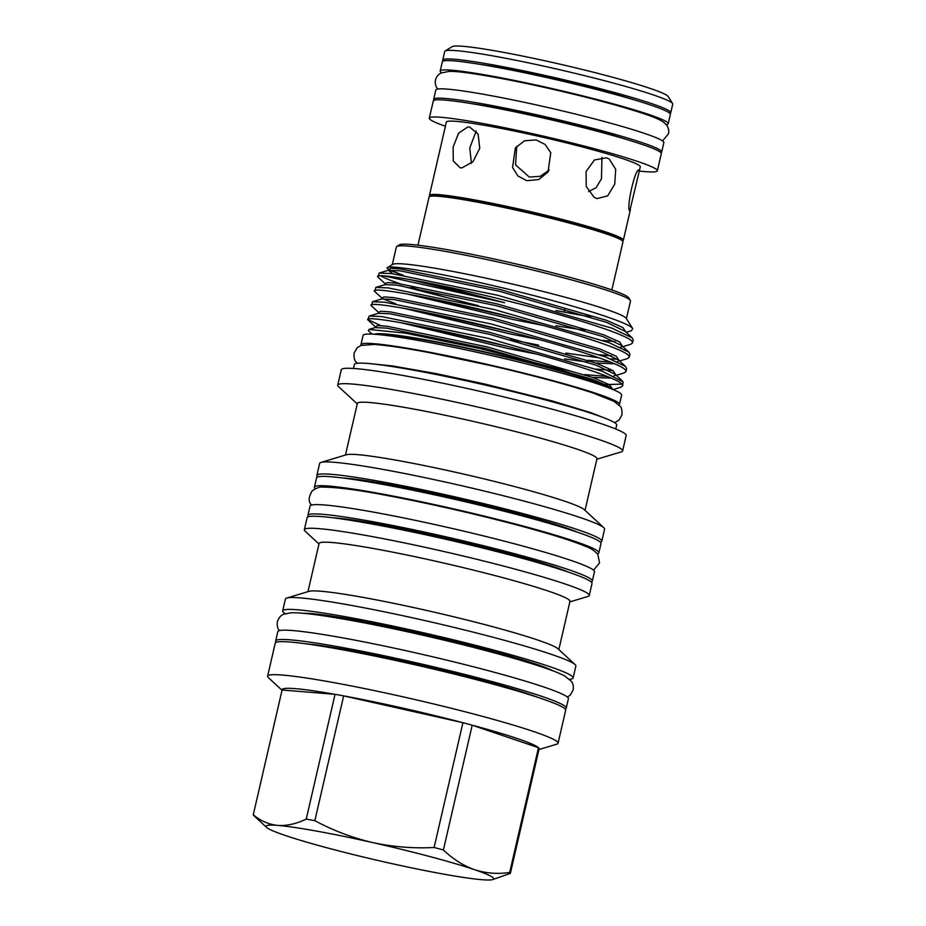 <?xml version="1.0" encoding="UTF-8"?>
<svg xmlns="http://www.w3.org/2000/svg" width="926" height="926" viewBox="0 0 926 926"><rect width="100%" height="100%" fill="white"/><g stroke="black" fill="none" stroke-linecap="round" stroke-linejoin="round"><path stroke-width="1.39" d="M666.28 124.686A117.012 8.137 -167 0 0 668.213 123.725A117.012 8.137 -167 0 0 667.993 122.996A117.012 8.137 -167 0 0 551.433 88.421A117.012 8.137 -167 0 0 440.186 71.082A117.012 8.137 -167 0 0 440.406 71.8A117.012 8.137 -167 0 0 441.494 72.784M668.213 123.725L670.366 114.407A117.012 8.137 -167 0 0 670.146 113.69A117.012 8.137 -167 0 0 553.586 79.104A117.012 8.137 -167 0 0 442.327 61.764L440.186 71.082M597.351 553.806A145.949 10.151 -167 0 0 598.844 552.81A145.949 10.151 -167 0 0 598.566 551.908A145.949 10.151 -167 0 0 453.196 508.779A145.949 10.151 -167 0 0 314.435 487.145A145.949 10.151 -167 0 0 314.713 488.048A145.949 10.151 -167 0 0 315.326 488.696M598.844 552.81L600.997 543.493A145.949 10.151 -167 0 0 600.719 542.59A145.949 10.151 -167 0 0 455.349 499.461A145.949 10.151 -167 0 0 316.576 477.828L314.435 487.145M333.302 517.831A129.733 9.017 13 0 1 452.154 539.418A129.733 9.017 13 0 1 568.425 572.118M308.555 516.685A145.949 10.151 13 0 1 308.196 516.28A145.949 10.151 13 0 1 307.918 515.377L310.06 506.059A145.949 10.151 13 0 1 448.832 527.693A145.949 10.151 13 0 1 594.203 570.821A145.949 10.151 13 0 1 594.48 571.724L592.327 581.03A145.949 10.151 13 0 1 591.17 581.933M307.918 515.377A145.949 10.151 13 0 1 446.679 536.999A145.949 10.151 13 0 1 592.05 580.139A145.949 10.151 13 0 1 592.327 581.03M434.086 100.274A117.012 8.137 13 0 1 433.889 100.031A117.012 8.137 13 0 1 433.657 99.302L435.81 89.996A117.012 8.137 13 0 1 547.069 107.335A117.012 8.137 13 0 1 663.629 141.909A117.012 8.137 13 0 1 663.849 142.639L661.696 151.957A117.012 8.137 13 0 1 660.886 152.628M433.657 99.302A117.012 8.137 13 0 1 544.916 116.653A117.012 8.137 13 0 1 661.477 151.227A117.012 8.137 13 0 1 661.696 151.957M622.434 240.841L622.457 240.829A99.51 6.922 -167 0 0 623.36 240.181A99.51 6.922 -167 0 0 623.175 239.568A99.51 6.922 -167 0 0 524.058 210.167A99.51 6.922 -167 0 0 429.444 195.409A99.51 6.922 -167 0 0 429.629 196.034A99.51 6.922 -167 0 0 429.965 196.393L429.988 196.416M611.866 289.954L622.978 241.836A99.51 6.922 -167 0 0 622.793 241.223A99.51 6.922 -167 0 0 622.457 240.864A99.51 6.922 -167 0 0 527.577 212.714A99.51 6.922 -167 0 0 429.953 196.416A99.51 6.922 -167 0 0 429.062 197.064L417.95 245.193M639.322 171.032A117.012 8.137 -167 0 0 657.344 170.789L661.314 153.6A117.012 8.137 -167 0 0 661.095 152.871A117.012 8.137 -167 0 0 544.546 118.296A117.012 8.137 -167 0 0 433.287 100.957L429.317 118.146A117.012 8.137 -167 0 0 429.537 118.875A117.012 8.137 -167 0 0 445.406 126.26M657.344 170.789A117.012 8.137 -167 0 0 657.124 170.071A117.012 8.137 -167 0 0 540.576 135.497A117.012 8.137 -167 0 0 429.317 118.146M669.938 113.447A117.012 8.137 -167 0 0 670.748 112.764L672.727 104.163A117.012 8.137 -167 0 0 672.577 103.55A117.012 8.137 -167 0 0 672.507 103.434A117.012 8.137 -167 0 0 559.929 69.774A117.012 8.137 -167 0 0 445.105 51.023A117.012 8.137 -167 0 0 444.7 51.52L442.709 60.109A117.012 8.137 -167 0 0 442.929 60.838A117.012 8.137 -167 0 0 443.137 61.081M670.748 112.764A117.012 8.137 -167 0 0 670.517 112.034A117.012 8.137 -167 0 0 553.968 77.46A117.012 8.137 -167 0 0 442.709 60.109M672.577 103.55L668.167 96.524A111.12 7.721 -167 0 0 668.097 96.42A111.12 7.721 -167 0 0 561.191 64.45A111.12 7.721 -167 0 0 452.154 46.647L445.105 51.023M639.009 172.386L639.183 170.199C635.525 166.275 625.826 208.882 629.761 211.001L640.283 166.854A99.51 6.922 -167 0 0 640.097 166.24A99.51 6.922 -167 0 0 540.981 136.84A99.51 6.922 -167 0 0 446.367 122.082L429.444 195.409M282.025 690.24L268.39 677.635A149.04 10.36 13 0 1 267.892 677.091A149.04 10.36 13 0 1 267.614 676.177A149.04 10.36 13 0 1 409.327 698.262A149.04 10.36 13 0 1 557.776 742.305A149.04 10.36 13 0 1 558.054 743.231A149.04 10.36 13 0 1 556.711 744.203L538.932 749.551M267.614 676.177L275.242 643.142A149.04 10.36 13 0 1 416.943 665.227A149.04 10.36 13 0 1 565.404 709.281A149.04 10.36 13 0 1 565.682 710.196L558.054 743.231M509.682 872.466C497.551 874.248 485.849 873.322 474.587 869.699A116.826 8.126 13 0 1 493.465 878.126A116.826 8.126 13 0 1 492.632 879.607L510.353 873.38A131.943 9.179 13 0 0 510.122 872.952A131.943 9.179 13 0 0 509.682 872.466L538.492 747.687L472.202 725.185A131.943 9.179 13 0 1 538.492 747.687A131.943 9.179 13 0 1 538.932 748.162A131.943 9.179 13 0 1 539.163 748.602A131.943 9.179 13 0 1 538.596 749.597M565.138 708.957A149.121 10.371 -167 0 0 566.249 708.066A149.121 10.371 -167 0 0 565.971 707.14A149.121 10.371 -167 0 0 417.441 663.074A149.121 10.371 -167 0 0 275.659 640.977A149.121 10.371 -167 0 0 275.948 641.892A149.121 10.371 -167 0 0 276.272 642.274M566.249 708.066L568.402 698.748A149.121 10.371 -167 0 0 568.124 697.834A149.121 10.371 -167 0 0 419.594 653.756A149.121 10.371 -167 0 0 277.812 631.659L275.659 640.977M619.019 404.94A132.684 9.225 -167 0 0 619.494 404.373A132.684 9.225 -167 0 0 619.239 403.562A132.684 9.225 -167 0 0 487.088 364.346A132.684 9.225 -167 0 0 360.932 344.68A132.684 9.225 -167 0 0 361.117 345.398M619.494 404.373L621.647 395.066A132.684 9.225 -167 0 0 621.392 394.245A132.684 9.225 -167 0 0 489.241 355.04A132.684 9.225 -167 0 0 363.085 335.374L360.932 344.68M392.288 264.616L396.351 246.987A120.148 8.357 13 0 1 396.768 246.478L399.419 244.834A117.938 8.195 13 0 1 515.145 263.725A117.938 8.195 13 0 1 628.604 297.663A117.938 8.195 13 0 1 628.685 297.767L630.34 300.406A120.148 8.357 13 0 1 630.49 301.043L626.416 318.66M396.768 246.478A120.148 8.357 13 0 1 514.671 265.727A120.148 8.357 13 0 1 630.259 300.29A120.148 8.357 13 0 1 630.34 300.406M387.658 268.656L387.577 267.533L392.636 264.396A120.148 8.357 13 0 1 510.539 283.634A120.148 8.357 13 0 1 626.126 318.208A120.148 8.357 13 0 1 626.207 318.312L632.62 328.533C629.495 322.225 567.221 303.115 501.765 287.685C436.088 271.978 380.76 263.065 387.658 268.656L388.272 269.142M590.545 316.761A120.148 8.357 13 0 1 564.038 312.074A120.148 8.357 13 0 1 555.97 310.511M626.184 332.318L631.358 330.756L632.713 328.672M399.905 285.567L478.372 305.673A131.573 9.144 13 0 1 411.109 287.326M399.708 283.622A131.573 9.144 13 0 1 380.771 275.855M431.041 283.541L504.566 302.709L384.464 275.983M389.904 270.091L403.308 275.265M378.329 313.324L378.618 312.456L371.476 305.846C364.52 300.475 422.638 310.372 490.34 326.947C557.892 343.303 623.8 363.837 625.721 370.585L625.93 371.592L624.043 372.958L616.045 375.366M380.922 325.651L367.877 319.563L369.219 316.067L381.605 316.565L487.736 338.256L602.12 371.199L623.117 381.882L622.619 385.922L620.744 387.288L613.139 389.58M371.476 305.846L372.518 301.737L384.915 302.235L491.046 323.926L605.43 356.869L625.525 366.488L626.624 368.56L625.93 371.592M612.908 370.516L596.228 369.08M381.639 298.994L381.929 298.126L374.787 291.516C367.819 286.146 425.948 296.042 493.651 312.618C561.191 328.973 627.11 349.507 629.032 356.255L629.24 357.262L627.353 358.628L619.563 360.978M617.665 359.3L610.766 358.918M598.844 357.772L565.925 353.084M374.787 291.516L375.829 287.407L388.225 287.905L494.357 309.597L608.741 342.539L628.835 352.158L629.935 354.23L629.24 357.262M611.75 355.92L599.539 354.751M538.619 345.109L510.585 339.576M384.95 284.664L385.228 283.796L378.086 277.187C371.129 271.816 429.247 281.712 496.961 298.288C564.501 314.643 630.421 335.177 632.342 341.925L632.551 342.933L630.664 344.298L622.666 346.706M378.086 277.187L379.139 273.077L391.524 273.575L497.656 295.267L612.04 328.209L632.145 337.828L633.245 339.9L632.551 342.933M615.061 341.59L602.849 340.421M368.166 320.176C361.209 314.805 419.328 324.702 487.041 341.277C554.581 357.633 620.489 378.167 622.411 384.915L622.619 385.922M372.02 334.112L368.328 330.617L369.046 329.448L405.264 333.129L479.934 348.57L559.674 369.208L607.977 386.026L612.433 389.244M353.477 368.467L354.403 364.462A134.594 9.364 13 0 1 482.377 384.406A134.594 9.364 13 0 1 616.438 424.177A134.594 9.364 13 0 1 616.693 425.011L615.767 429.027M357.251 403.921L338.488 386.57A146.204 10.163 13 0 1 337.99 386.038A146.204 10.163 13 0 1 337.712 385.135A146.204 10.163 13 0 1 476.728 406.803A146.204 10.163 13 0 1 622.353 450.013A146.204 10.163 13 0 1 622.631 450.916A146.204 10.163 13 0 1 621.311 451.865L596.842 459.238M337.712 385.135L341.277 369.729A146.204 10.163 13 0 1 480.281 391.397A146.204 10.163 13 0 1 625.907 434.607A146.204 10.163 13 0 1 626.184 435.509L622.631 450.916M317.734 476.925A146.204 10.163 13 0 1 317.155 476.311A146.204 10.163 13 0 1 316.877 475.408L319.655 463.37A146.204 10.163 13 0 1 320.975 462.421A146.204 10.163 13 0 1 464.401 486.358A146.204 10.163 13 0 1 603.798 527.716A146.204 10.163 13 0 1 604.296 528.248A146.204 10.163 13 0 1 604.574 529.151L601.796 541.189A146.204 10.163 13 0 1 600.349 542.173M316.877 475.408A146.204 10.163 13 0 1 455.881 497.077A146.204 10.163 13 0 1 601.518 540.286A146.204 10.163 13 0 1 601.796 541.189M318.972 543.979L305.105 531.154A146.204 10.163 13 0 1 304.619 530.621A146.204 10.163 13 0 1 304.341 529.718A146.204 10.163 13 0 1 443.346 551.387A146.204 10.163 13 0 1 588.971 594.596A146.204 10.163 13 0 1 589.249 595.499A146.204 10.163 13 0 1 587.929 596.448L569.849 601.9M304.341 529.718L307.119 517.68A146.204 10.163 13 0 1 446.124 539.349A146.204 10.163 13 0 1 591.749 582.558A146.204 10.163 13 0 1 592.027 583.461L589.249 595.499M307.964 591.645L319.1 543.446A128.737 8.947 13 0 1 441.494 562.533A128.737 8.947 13 0 1 569.721 600.569A128.737 8.947 13 0 1 569.965 601.368L558.841 649.566M285.289 613.683A149.04 10.36 13 0 1 282.962 611.82A149.04 10.36 13 0 1 282.685 610.905A149.04 10.36 13 0 1 424.397 632.99A149.04 10.36 13 0 1 572.847 677.033A149.04 10.36 13 0 1 573.125 677.959A149.04 10.36 13 0 1 569.571 679.314M282.685 610.905L285.428 599.006A149.04 10.36 13 0 1 286.771 598.034A149.04 10.36 13 0 1 432.986 622.434A149.04 10.36 13 0 1 575.092 664.602A149.04 10.36 13 0 1 575.59 665.146A149.04 10.36 13 0 1 575.868 666.06L573.125 677.959M564.038 312.074L564.802 308.763M345.444 455.048L357.367 403.412A122.95 8.554 13 0 1 474.262 421.631A122.95 8.554 13 0 1 596.726 457.976A122.95 8.554 13 0 1 596.957 458.729L585.035 510.365M469.575 127.012L467.861 126.943L458.601 133.159L453.127 147.072L453.265 160.892L460.153 167.814L461.924 167.884L472.92 161.795L479.749 148.299L478.105 134.027L469.575 127.012M471.392 163.312L469.783 147.859L476.195 131.064M536.166 139.919L524.521 140.764L515.342 147.986L512.564 167.513L517.889 175.952L526.755 180.709L538.7 179.575L548.018 172.016L550.773 152.744L545.113 144.456L536.166 139.919M549.222 170.083L540.252 176.31L529.313 177.063L515.55 164.851L516.754 146.204M606.426 157.802L594.469 159.978L586.077 171.541L586.239 186.45L594.133 197.319L597.004 198.604L607.699 195.861L614.737 184.1L615.721 169.365L609.204 159.029L606.426 157.802M601.958 157.339L601.472 178.799L596.159 187.642L588.589 191.589M471.647 103.654A100.436 6.98 13 0 1 625.652 139.213M303.578 613.325A132.453 9.214 13 0 1 429.977 635.456A132.453 9.214 13 0 1 553.285 670.98M381.165 334.842A118.007 8.207 13 0 1 494.843 354.496A118.007 8.207 13 0 1 605.627 386.663M342.365 477.943A129.617 9.017 13 0 1 461.356 499.519A129.617 9.017 13 0 1 577.766 532.288M320.975 462.421L346.44 454.747A122.95 8.554 13 0 1 467.051 474.876A122.95 8.554 13 0 1 584.283 509.659L603.798 527.716M286.771 598.034L309.006 591.332A128.737 8.947 13 0 1 435.301 612.422A128.737 8.947 13 0 1 558.042 648.837L575.092 664.602M374.312 334.24A122.579 8.519 13 0 1 494.912 354.195A122.579 8.519 13 0 1 612.051 389.128M621.809 384.14L605.129 384.579M305.696 643.79A132.453 9.214 13 0 1 423.032 665.551A132.453 9.214 13 0 1 538.029 697.428M492.632 879.607A116.826 8.126 13 0 1 481.914 879.7A116.826 8.126 13 0 1 387.184 862.569A116.826 8.126 13 0 1 285.127 835.426A116.826 8.126 13 0 1 266.63 827.427A116.826 8.126 13 0 1 277.8 825.425A116.826 8.126 13 0 1 372.518 842.556A116.826 8.126 13 0 1 474.587 869.699C463.37 865.683 452.976 859.108 443.392 849.964L472.202 725.185A131.943 9.179 13 0 0 462.919 722.708L343.662 695.877A131.943 9.179 13 0 1 462.919 722.708L434.109 847.498A131.943 9.179 13 0 1 443.392 849.964M434.109 847.498C413.216 848.563 392.682 846.908 372.518 842.556C352.204 837.764 332.978 830.472 314.852 820.668L343.662 695.877A131.943 9.179 13 0 0 335.038 694.326L282.083 689.997A131.943 9.179 13 0 1 335.038 694.326L306.228 819.105A131.943 9.179 13 0 1 314.852 820.668M306.228 819.105C296.285 823.874 286.805 825.98 277.8 825.425C268.841 824.499 260.669 820.957 253.273 814.787L282.083 689.997M266.63 827.427L253.956 815.713A131.943 9.179 13 0 1 253.273 814.787M510.353 873.38L539.163 748.602M634.704 100.02A100.436 6.98 -167 0 0 480.687 64.461M622.457 240.864L621.219 239.718A98.04 6.818 -167 0 0 527.739 211.985A98.04 6.818 -167 0 0 431.574 195.93L429.953 196.416M402.359 275.115L389.464 270.114M388.249 270.334L390.552 268.227L400.391 268.957L499.704 289.398L606.75 320.396L622.909 327.572L626.022 332.168M584.977 330.35L555.901 325.755M515.574 318.081L429.641 298.253M385.17 283.738L387.242 282.557L397.092 283.287L496.394 303.728L603.439 334.726L619.749 341.995L622.596 346.579M622.515 346.544L620.478 347.308M512.263 332.411L426.33 312.583M395.738 303.774L382.855 298.774M381.859 298.068L383.931 296.887L393.781 297.605L493.095 318.058L600.129 349.056L616.299 356.232L619.413 360.827M618.14 361.406L617.167 361.638M610.373 362.078L588.149 360.283M508.953 346.741L423.02 326.913M378.549 312.398L380.621 311.205L390.471 311.935L489.785 332.388L596.819 363.386L613.139 370.655L615.975 375.238M615.894 375.238L613.857 375.968M607.062 376.407L584.838 374.613M375.018 327.654L377.322 325.535L387.161 326.265L486.474 346.718L593.508 377.715L609.621 384.857L612.838 389.452M504.566 302.709L410.334 279.606M392.821 273.737L388.353 270.299L399.963 270.809L499.276 291.262L606.31 322.26L625.073 331.288L632.145 337.828M543.18 325.42L513.073 319.516L407.023 293.936M375.829 287.407L385.042 284.629L396.664 285.139L495.966 305.592L603.011 336.589L621.774 345.618L628.835 352.158M539.87 339.749L509.775 333.846L403.724 308.265M372.518 301.737L381.732 298.959L393.353 299.468L492.655 319.921L599.701 350.919L618.464 359.948L625.525 366.488M614.505 363.802L595.881 363.038M587.721 362.135L564.582 358.883M536.571 354.079L506.464 348.176L400.414 322.595M369.219 316.067L378.433 313.289L390.043 313.798L489.356 334.251L596.39 365.249L615.153 374.278L622.214 380.817M611.206 378.132L592.571 377.368M369.046 329.448L375.123 327.619L386.732 328.128L486.046 348.581L593.08 379.579L607.977 386.026M662.53 140.926L668.503 133.749C669.151 130.705 668.537 127.857 666.674 125.195L664.092 122.568C657.981 118.065 646.151 114.072 619.783 106.305C587.397 97.01 540.518 85.944 504.323 79.046C475.154 73.582 456.761 71.036 449.11 71.383L440.984 73.027C438.091 74.636 436.262 76.939 435.521 79.96C434.873 83.004 435.486 85.863 437.35 88.526M603.37 417.58L591.17 412.776L552.382 400.981L484.761 384.024L436.03 373.595L392.74 365.978L369.648 363.617M614.632 422.684L618.857 420.242L621.983 414.917C622.145 410.021 621.52 407.127 620.119 406.248L613.95 401.294L593.682 393.226C568.124 384.788 533.897 375.597 491 365.643L430.532 352.864C410.114 348.963 388.017 345.317 373.768 344.437L360.897 345.491L357.181 347.759L354.091 353.061C353.917 357.957 354.542 360.851 355.943 361.73M356.232 362.101L357.274 363.27M567.418 697.104L570.37 694.975L573.159 689.963C573.669 686.247 573.044 683.33 571.261 681.2L564.756 676.015C556.549 671.466 536.467 664.509 499.45 654.277C457.525 642.76 401.953 629.923 359.219 621.913C321.553 614.887 300.267 612.294 290.822 612.838L283.912 614.169C281.064 615.061 278.888 617.561 277.395 621.682C276.874 625.397 277.511 628.314 279.282 630.432M630.351 209.878L623.36 240.181M597.86 554.489L599.539 562.915L593.578 570.173M388.469 269.397L387.716 268.714M375.238 326.716L368.247 320.246M379.139 273.077L388.353 270.299M597.652 554.188C594.307 550.565 590.279 547.96 585.568 546.363C571.666 540.506 548.597 533.584 526.917 527.67C485.849 516.384 431.528 503.848 389.742 496.012C360.191 490.236 337.909 487.261 322.908 487.111C320.06 486.625 316.507 487.875 312.247 490.826C308.497 496.961 308.173 501.579 311.263 504.682"/></g></svg>
